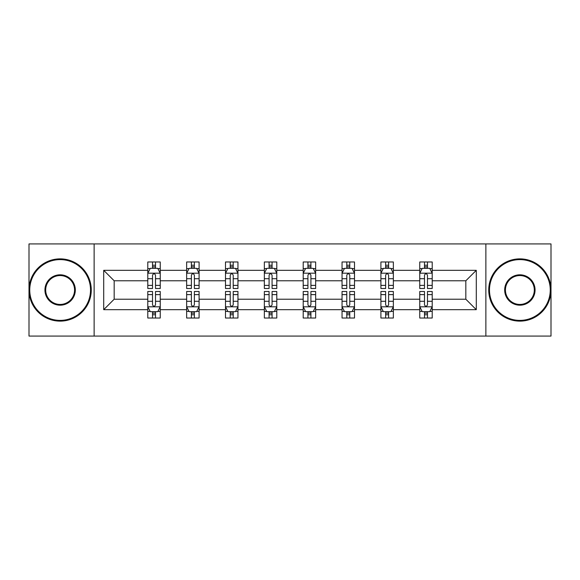 <?xml version="1.0" encoding="UTF-8"?>
<svg xmlns="http://www.w3.org/2000/svg" width="580" height="580" viewBox="0 0 580 580"><rect width="100%" height="100%" fill="white"/><g stroke="black" fill="none" stroke-linecap="round" stroke-linejoin="round"><path stroke-width="0.87" d="M485.873 336.074L551 336.074L551 243.926L485.873 243.926L485.873 336.074L94.127 336.074L94.127 243.926L29 243.926L29 336.074L94.127 336.074M432.209 309.676L432.209 299.215L465.827 299.215L476.289 309.676L432.209 309.676L432.209 318.021L427.474 318.021L427.474 311.67M485.873 243.926L94.127 243.926M419.753 309.676L393.356 309.676L393.356 299.215L419.753 299.215L419.753 318.021L432.209 318.021L432.209 311.366L429.867 311.366M393.356 309.676L393.356 318.021L388.622 318.021L388.622 311.67M380.9 309.676L354.503 309.676L354.503 299.215L380.9 299.215L380.9 318.021L393.356 318.021L393.356 311.366L391.014 311.366M354.503 309.676L354.503 318.021L349.769 318.021L349.769 311.67M342.048 309.676L315.65 309.676L315.65 299.215L342.048 299.215L342.048 318.021L354.503 318.021L354.503 311.366L352.161 311.366M315.65 309.676L315.65 318.021L310.916 318.021L310.916 311.67M303.202 309.676L276.798 309.676L276.798 299.215L303.202 299.215L303.202 318.021L315.65 318.021L315.65 311.366L313.309 311.366M276.798 309.676L276.798 318.021L272.071 318.021L272.071 311.67M264.349 309.676L237.952 309.676L237.952 299.215L264.349 299.215L264.349 318.021L276.798 318.021L276.798 311.366L274.456 311.366M237.952 309.676L237.952 318.021L233.218 318.021L233.218 311.67M225.497 309.676L199.1 309.676L199.1 299.215L225.497 299.215L225.497 318.021L237.952 318.021L237.952 311.366L235.611 311.366M199.1 309.676L199.1 318.021L194.365 318.021L194.365 311.67M186.644 309.676L160.247 309.676L160.247 299.215L186.644 299.215L186.644 318.021L199.1 318.021L199.1 311.366L196.758 311.366M160.247 309.676L160.247 318.021L155.512 318.021L155.512 311.67M147.791 309.676L103.711 309.676L103.711 270.324L147.791 270.324L147.791 280.785L114.173 280.785L114.173 299.215L147.791 299.215L147.791 318.021L160.247 318.021L160.247 311.366L157.905 311.366M150.133 268.634L147.791 268.634L147.791 261.979L147.791 270.324M152.525 268.33L152.525 261.979L147.791 261.979L160.247 261.979L160.247 270.324L186.644 270.324L186.644 261.979L199.1 261.979L199.1 270.324L225.497 270.324L225.497 261.979L237.952 261.979L237.952 270.324L264.349 270.324L264.349 261.979L276.798 261.979L276.798 270.324L303.202 270.324L303.202 261.979L315.65 261.979L315.65 270.324L342.048 270.324L342.048 261.979L354.503 261.979L354.503 270.324L380.9 270.324L380.9 261.979L393.356 261.979L393.356 270.324L419.753 270.324L419.753 261.979L432.209 261.979L432.209 270.324L476.289 270.324L476.289 309.676M419.753 270.324L419.753 280.785L393.356 280.785L393.356 270.324M380.9 270.324L380.9 280.785L354.503 280.785L354.503 270.324M342.048 270.324L342.048 280.785L315.65 280.785L315.65 270.324M303.202 270.324L303.202 280.785L276.798 280.785L276.798 270.324M264.349 270.324L264.349 280.785L237.952 280.785L237.952 270.324M225.497 270.324L225.497 280.785L199.1 280.785L199.1 270.324M186.644 270.324L186.644 280.785L160.247 280.785L160.247 270.324M103.711 270.324L114.173 280.785M465.827 299.215L465.827 280.785L432.209 280.785L432.209 270.324M424.488 268.207L427.474 268.207M385.635 268.207L388.622 268.207M346.782 268.207L349.769 268.207M307.929 268.207L310.916 268.207M269.084 268.207L272.071 268.207M230.231 268.207L233.218 268.207M191.378 268.207L194.365 268.207M152.525 268.207L155.512 268.207M152.525 311.793L155.512 311.793M191.378 311.793L194.365 311.793M230.231 311.793L233.218 311.793M269.084 311.793L272.071 311.793M307.929 311.793L310.916 311.793M346.782 311.793L349.769 311.793M385.635 311.793L388.622 311.793M424.488 311.793L427.474 311.793M114.173 299.215L103.711 309.676M476.289 270.324L465.827 280.785M155.512 265.219L152.525 265.219M147.791 285.382L147.791 288.507L152.525 288.507L152.525 285.382L147.791 285.382L147.791 280.785M160.247 280.785L160.247 288.507L155.512 288.507L155.512 275.181C154.519 273.26 153.526 273.26 152.525 275.181L152.525 285.382M157.905 268.634L160.247 268.634L160.247 261.979L155.512 261.979L155.512 268.33M160.247 273.31L157.76 268.33L150.285 268.33L147.791 273.31M152.525 314.781L155.512 314.781M160.247 294.618L160.247 291.493L155.512 291.493L155.512 294.618L160.247 294.618L160.247 299.215M147.791 299.215L147.791 291.493L152.525 291.493L152.525 304.819C153.519 306.74 154.519 306.74 155.512 304.819L155.512 294.618M150.133 311.366L147.791 311.366L147.791 318.021L152.525 318.021L152.525 311.67M147.791 306.689L150.285 311.67L157.76 311.67L160.247 306.689M60.131 259.615A30.385 30.385 0 0 0 29.747 290A30.385 30.385 0 0 0 60.131 320.385A30.385 30.385 0 0 0 90.516 290A30.385 30.385 0 0 0 60.131 259.615M60.131 321.132A31.131 31.131 0 0 1 29 290A31.131 31.131 0 0 1 60.131 258.868A31.131 31.131 0 0 1 91.263 290A31.131 31.131 0 0 1 60.131 321.132M60.131 274.811A15.189 15.189 0 0 1 75.32 290A15.189 15.189 0 0 1 60.131 305.189A15.189 15.189 0 0 1 44.935 290A15.189 15.189 0 0 1 60.131 274.811M60.131 304.442A14.442 14.442 0 0 0 74.573 290A14.442 14.442 0 0 0 60.131 275.558A14.442 14.442 0 0 0 45.69 290A14.442 14.442 0 0 0 60.131 304.442M519.868 259.615A30.385 30.385 0 0 0 489.484 290A30.385 30.385 0 0 0 519.868 320.385A30.385 30.385 0 0 0 550.253 290A30.385 30.385 0 0 0 519.868 259.615M519.868 321.132A31.131 31.131 0 0 1 488.737 290A31.131 31.131 0 0 1 519.868 258.868A31.131 31.131 0 0 1 551 290A31.131 31.131 0 0 1 519.868 321.132M519.868 274.811A15.189 15.189 0 0 1 535.064 290A15.189 15.189 0 0 1 519.868 305.189A15.189 15.189 0 0 1 504.68 290A15.189 15.189 0 0 1 519.868 274.811M519.868 304.442A14.442 14.442 0 0 0 534.311 290A14.442 14.442 0 0 0 519.868 275.558A14.442 14.442 0 0 0 505.426 290A14.442 14.442 0 0 0 519.868 304.442M194.365 265.219L191.378 265.219M188.986 268.634L186.644 268.634L186.644 261.979L191.378 261.979L191.378 268.33M186.644 285.382L186.644 288.507L191.378 288.507L191.378 285.382L186.644 285.382L186.644 280.785M199.1 280.785L199.1 288.507L194.365 288.507L194.365 275.181C193.372 273.26 192.379 273.26 191.378 275.181L191.378 285.382M196.758 268.634L199.1 268.634L199.1 261.979L194.365 261.979L194.365 268.33M199.1 273.31L196.606 268.33L189.138 268.33L186.644 273.31M233.218 265.219L230.231 265.219M227.838 268.634L225.497 268.634L225.497 261.979L230.231 261.979L230.231 268.33M225.497 285.382L225.497 288.507L230.231 288.507L230.231 285.382L225.497 285.382L225.497 280.785M237.952 280.785L237.952 288.507L233.218 288.507L233.218 275.181C232.225 273.26 231.224 273.26 230.231 275.181L230.231 285.382M235.611 268.634L237.952 268.634L237.952 261.979L233.218 261.979L233.218 268.33M237.952 273.31L235.458 268.33L227.991 268.33L225.497 273.31M191.378 314.781L194.365 314.781M199.1 294.618L199.1 291.493L194.365 291.493L194.365 294.618L199.1 294.618L199.1 299.215M186.644 299.215L186.644 291.493L191.378 291.493L191.378 304.819C192.371 306.74 193.372 306.74 194.365 304.819L194.365 294.618M188.986 311.366L186.644 311.366L186.644 318.021L191.378 318.021L191.378 311.67M186.644 306.689L189.138 311.67L196.606 311.67L199.1 306.689M230.231 314.781L233.218 314.781M237.952 294.618L237.952 291.493L233.218 291.493L233.218 294.618L237.952 294.618L237.952 299.215M225.497 299.215L225.497 291.493L230.231 291.493L230.231 304.819C231.224 306.74 232.218 306.74 233.218 304.819L233.218 294.618M227.838 311.366L225.497 311.366L225.497 318.021L230.231 318.021L230.231 311.67M225.497 306.689L227.991 311.67L235.458 311.67L237.952 306.689M272.071 265.219L269.084 265.219M266.691 268.634L264.349 268.634L264.349 261.979L269.084 261.979L269.084 268.33M264.349 285.382L264.349 288.507L269.084 288.507L269.084 285.382L264.349 285.382L264.349 280.785M276.798 280.785L276.798 288.507L272.071 288.507L272.071 275.181C271.07 273.26 270.077 273.26 269.084 275.181L269.084 285.382M274.456 268.634L276.798 268.634L276.798 261.979L272.071 261.979L272.071 268.33M276.798 273.31L274.311 268.33L266.836 268.33L264.349 273.31M269.084 314.781L272.071 314.781M276.798 294.618L276.798 291.493L272.071 291.493L272.071 294.618L276.798 294.618L276.798 299.215M264.349 299.215L264.349 291.493L269.084 291.493L269.084 304.819C270.077 306.74 271.07 306.74 272.071 304.819L272.071 294.618M266.691 311.366L264.349 311.366L264.349 318.021L269.084 318.021L269.084 311.67M264.349 306.689L266.836 311.67L274.311 311.67L276.798 306.689M310.916 265.219L307.929 265.219M305.544 268.634L303.202 268.634L303.202 261.979L307.929 261.979L307.929 268.33M303.202 285.382L303.202 288.507L307.929 288.507L307.929 285.382L303.202 285.382L303.202 280.785M315.65 280.785L315.65 288.507L310.916 288.507L310.916 275.181C309.923 273.26 308.93 273.26 307.929 275.181L307.929 285.382M313.309 268.634L315.65 268.634L315.65 261.979L310.916 261.979L310.916 268.33M315.65 273.31L313.164 268.33L305.689 268.33L303.202 273.31M307.929 314.781L310.916 314.781M315.65 294.618L315.65 291.493L310.916 291.493L310.916 294.618L315.65 294.618L315.65 299.215M303.202 299.215L303.202 291.493L307.929 291.493L307.929 304.819C308.93 306.74 309.923 306.74 310.916 304.819L310.916 294.618M305.544 311.366L303.202 311.366L303.202 318.021L307.929 318.021L307.929 311.67M303.202 306.689L305.689 311.67L313.164 311.67L315.65 306.689M349.769 265.219L346.782 265.219M344.389 268.634L342.048 268.634L342.048 261.979L346.782 261.979L346.782 268.33M342.048 285.382L342.048 288.507L346.782 288.507L346.782 285.382L342.048 285.382L342.048 280.785M354.503 280.785L354.503 288.507L349.769 288.507L349.769 275.181C348.776 273.26 347.782 273.26 346.782 275.181L346.782 285.382M352.161 268.634L354.503 268.634L354.503 261.979L349.769 261.979L349.769 268.33M354.503 273.31L352.009 268.33L344.542 268.33L342.048 273.31M346.782 314.781L349.769 314.781M354.503 294.618L354.503 291.493L349.769 291.493L349.769 294.618L354.503 294.618L354.503 299.215M342.048 299.215L342.048 291.493L346.782 291.493L346.782 304.819C347.775 306.74 348.776 306.74 349.769 304.819L349.769 294.618M344.389 311.366L342.048 311.366L342.048 318.021L346.782 318.021L346.782 311.67M342.048 306.689L344.542 311.67L352.009 311.67L354.503 306.689M388.622 265.219L385.635 265.219M383.242 268.634L380.9 268.634L380.9 261.979L385.635 261.979L385.635 268.33M380.9 285.382L380.9 288.507L385.635 288.507L385.635 285.382L380.9 285.382L380.9 280.785M393.356 280.785L393.356 288.507L388.622 288.507L388.622 275.181C387.628 273.26 386.628 273.26 385.635 275.181L385.635 285.382M391.014 268.634L393.356 268.634L393.356 261.979L388.622 261.979L388.622 268.33M393.356 273.31L390.862 268.33L383.395 268.33L380.9 273.31M385.635 314.781L388.622 314.781M393.356 294.618L393.356 291.493L388.622 291.493L388.622 294.618L393.356 294.618L393.356 299.215M380.9 299.215L380.9 291.493L385.635 291.493L385.635 304.819C386.628 306.74 387.621 306.74 388.622 304.819L388.622 294.618M383.242 311.366L380.9 311.366L380.9 318.021L385.635 318.021L385.635 311.67M380.9 306.689L383.395 311.67L390.862 311.67L393.356 306.689M427.474 265.219L424.488 265.219M422.095 268.634L419.753 268.634L419.753 261.979L424.488 261.979L424.488 268.33M419.753 285.382L419.753 288.507L424.488 288.507L424.488 285.382L419.753 285.382L419.753 280.785M432.209 280.785L432.209 288.507L427.474 288.507L427.474 275.181C426.481 273.26 425.481 273.26 424.488 275.181L424.488 285.382M429.867 268.634L432.209 268.634L432.209 261.979L427.474 261.979L427.474 268.33M432.209 273.31L429.715 268.33L422.24 268.33L419.753 273.31M424.488 314.781L427.474 314.781M432.209 294.618L432.209 291.493L427.474 291.493L427.474 294.618L432.209 294.618L432.209 299.215M419.753 299.215L419.753 291.493L424.488 291.493L424.488 304.819C425.481 306.74 426.474 306.74 427.474 304.819L427.474 294.618M422.095 311.366L419.753 311.366L419.753 318.021L424.488 318.021L424.488 311.67M419.753 306.689L422.24 311.67L429.715 311.67L432.209 306.689M160.181 273.187L147.856 273.187M160.247 285.382L155.512 285.382M152.525 278.704L147.791 278.704M160.247 278.704L155.512 278.704M155.512 266.807L152.525 266.807M147.856 306.813L160.181 306.813M147.791 294.618L152.525 294.618M155.512 301.296L160.247 301.296M147.791 301.296L152.525 301.296M152.525 313.193L155.512 313.193M199.034 273.187L186.709 273.187M199.1 285.382L194.365 285.382M191.378 278.704L186.644 278.704M199.1 278.704L194.365 278.704M194.365 266.807L191.378 266.807M237.887 273.187L225.562 273.187M237.952 285.382L233.218 285.382M230.231 278.704L225.497 278.704M237.952 278.704L233.218 278.704M233.218 266.807L230.231 266.807M186.709 306.813L199.034 306.813M186.644 294.618L191.378 294.618M194.365 301.296L199.1 301.296M186.644 301.296L191.378 301.296M191.378 313.193L194.365 313.193M225.562 306.813L237.887 306.813M225.497 294.618L230.231 294.618M233.218 301.296L237.952 301.296M225.497 301.296L230.231 301.296M230.231 313.193L233.218 313.193M276.74 273.187L264.407 273.187M276.798 285.382L272.071 285.382M269.084 278.704L264.349 278.704M276.798 278.704L272.071 278.704M272.071 266.807L269.084 266.807M264.407 306.813L276.74 306.813M264.349 294.618L269.084 294.618M272.071 301.296L276.798 301.296M264.349 301.296L269.084 301.296M269.084 313.193L272.071 313.193M315.592 273.187L303.26 273.187M315.65 285.382L310.916 285.382M307.929 278.704L303.202 278.704M315.65 278.704L310.916 278.704M310.916 266.807L307.929 266.807M303.26 306.813L315.592 306.813M303.202 294.618L307.929 294.618M310.916 301.296L315.65 301.296M303.202 301.296L307.929 301.296M307.929 313.193L310.916 313.193M354.438 273.187L342.113 273.187M354.503 285.382L349.769 285.382M346.782 278.704L342.048 278.704M354.503 278.704L349.769 278.704M349.769 266.807L346.782 266.807M342.113 306.813L354.438 306.813M342.048 294.618L346.782 294.618M349.769 301.296L354.503 301.296M342.048 301.296L346.782 301.296M346.782 313.193L349.769 313.193M393.291 273.187L380.966 273.187M393.356 285.382L388.622 285.382M385.635 278.704L380.9 278.704M393.356 278.704L388.622 278.704M388.622 266.807L385.635 266.807M380.966 306.813L393.291 306.813M380.9 294.618L385.635 294.618M388.622 301.296L393.356 301.296M380.9 301.296L385.635 301.296M385.635 313.193L388.622 313.193M432.143 273.187L419.818 273.187M432.209 285.382L427.474 285.382M424.488 278.704L419.753 278.704M432.209 278.704L427.474 278.704M427.474 266.807L424.488 266.807M419.818 306.813L432.143 306.813M419.753 294.618L424.488 294.618M427.474 301.296L432.209 301.296M419.753 301.296L424.488 301.296M424.488 313.193L427.474 313.193"/></g></svg>
